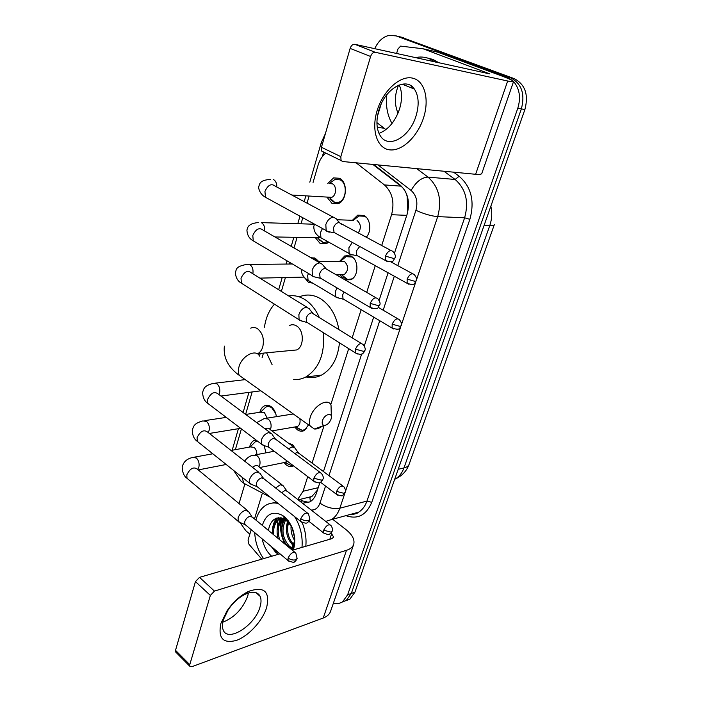 <?xml version="1.0" encoding="UTF-8"?>
<svg xmlns="http://www.w3.org/2000/svg" width="702" height="702" viewBox="0 0 702 702"><rect width="100%" height="100%" fill="white"/><g stroke="black" fill="none" stroke-linecap="round" stroke-linejoin="round"><path stroke-width="1.05" d="M288.592 443.243L292.637 444.743L296.814 450.605M293.445 465.821C291.119 467.005 288.759 466.725 286.346 464.978L284.056 462.583M308.52 424.833L304.449 430.449C302.097 431.66 299.71 431.432 297.297 429.756L294.673 427M339.742 261.205L344.787 255.914L351.219 256.291C359.055 260.073 358.687 276.746 350.737 279.747L345.051 279.852M352.422 220.296L357.695 215.163L363.908 215.479C370.524 218.506 371.911 231.581 366.216 237.223M264.11 445.612L266.005 452.834M259.872 412.285C260.67 409.222 262.144 407.107 264.294 405.923C266.532 404.835 268.813 405.08 271.13 406.677C273.991 408.897 275.746 412.223 276.395 416.663M310.6 257.529L315.461 258.424L318.603 261.363M312.881 283.231L308.345 282.204L304.054 277.097M328.773 242.172L326.342 243.708L319.98 243.296L315.321 237.636M327.764 183.485L333.582 177.904L339.426 178.255C348.087 181.915 347.025 200.921 338.057 203.703L331.932 203.343L326.904 197.078M407.265 213.794L407.765 211.521L407.169 196.569C406.142 192.146 404.062 188.671 400.939 186.153L372.832 164.417M306.326 497.85L309.889 497.464L311.89 496.489L317.041 490.584L317.839 488.838M325.746 153.071C322.148 156.063 319.568 160.188 317.997 165.453L313.057 182.432M381.704 245.524L391.567 214.707C394.743 202.22 392.357 192.287 384.415 184.916L356.151 162.82M297.683 499.464L303.053 491.268L307.739 476.632M312.074 463.092L324.122 425.43M330.782 404.642L348.692 348.657M352.176 337.776L361.17 309.661M366.707 292.392L375.254 265.654M241.409 428.896L235.372 449.657M309.099 196.042L307.037 203.159M302.799 217.734L301.026 223.815M297.095 237.337L294.006 247.964M289.794 262.451L289.338 264.031M285.416 277.527L281.37 291.427M263.443 353.115L262.074 357.809M252.15 391.953L245.621 414.391M343.094 278.72L339.935 274.763M292.594 414.101L292.76 413.575M249.622 447.051C250.333 443.954 251.728 441.804 253.826 440.602L255.958 439.943M347.139 255.344L348.762 255.914M513.504 81.397C519.603 88.663 521.033 97.604 517.795 108.24L347.648 594.761L351.307 593.462L346.27 600.447L342.058 602.114L346.27 600.447L351.307 593.462L521.367 108.898L351.307 593.462L354.931 592.172L349.894 599.131L345.709 600.807M374.736 48.71C378.036 41.418 382.757 36.978 388.899 35.398L396.068 35.881L506.976 77.009L510.573 77.808C521.639 83.564 525.236 93.928 521.367 108.898C525.236 93.928 521.639 83.564 510.573 77.808L399.842 36.785L510.573 77.808L514.127 78.589C525.184 84.337 528.764 94.656 524.894 109.547L354.931 592.172M400.675 36.987L514.127 78.589M277.255 528.413L277.869 520.375L277.255 528.413M278.053 519.541L278.545 517.716L278.053 519.541M413.408 88.706L413.636 88.136L413.408 88.706M506.976 77.009L513.197 81.072M239.04 503.58L244.822 484.178M249.851 534.134L245.893 530.8L240.119 522.683M347.648 594.761L342.611 601.772C339.847 603.597 336.793 604.018 333.432 603.044M396.928 36.092L403.58 37.68M286.126 545.077C281.739 537.276 280.151 529.106 281.37 520.568M281.616 519.269L281.906 518.006L278.773 519.094C274.482 521.849 272.323 526.693 272.297 533.634M394.463 253.203L407.081 214.373C410.284 201.992 407.906 192.155 399.938 184.845L373.613 164.496M302.544 503.264L310.047 501.816C312.978 499.991 315.128 497.051 316.488 492.988L319.919 482.414M323.455 471.551L361.679 354.001M364.294 345.954L373.675 317.102M379.133 300.316L388.092 272.771M391.523 262.223L391.76 261.513M308.95 502.404L302.597 500.93L299.745 499.455M377.097 110.705C383.02 90.856 399.921 75.377 412.267 78.062C424.71 80.458 429.606 99.272 423.525 117.875C417.62 136.504 402.193 151.334 389.812 149.868C377.351 148.692 370.998 130.528 377.097 110.705M416.049 115.891C419.313 104.844 418.761 95.92 414.399 89.11C406.37 76.369 384.871 88.654 378.878 110.126C375.868 120.867 376.386 129.501 380.431 136.012C388.697 149.342 409.942 136.881 416.049 115.891M399.21 84.942C402.202 91.629 402.316 99.614 399.57 108.889C395.165 121.569 388.303 129.738 378.992 133.398M377.474 116.084L381.089 104.265M396.577 53.527L397.964 48.973L400.596 46.113L422.99 48.754L489.785 73.894L354.738 44.296L375.245 52.29C373.227 52.167 371.683 53.563 370.603 56.485L350.131 48.412C351.175 45.533 352.711 44.165 354.738 44.296M423.455 48.859L437.723 52.185L500.403 75.465C508.915 78.65 513.294 80.677 513.548 81.546C513.452 81.994 511.495 81.809 507.678 80.993L375.245 52.29M513.531 81.608L481.844 173.35C481.563 174.324 479.492 174.64 475.631 174.289L342.646 161.521L341.067 160.521L340.821 156.643L370.603 56.485M323.341 152.132L321.735 151.123L321.446 147.288L350.131 48.412M376.93 122.657L385.924 129.624M392.014 123.473C387.293 115.146 385.565 105.554 386.82 94.709M415.251 57.643C419.98 56.59 424.57 56.888 429.027 58.538L435.337 62.074M427.737 58.099L432.88 59.398L439.18 62.917M413.03 87.478L412.495 88.338M412.206 86.715L411.425 87.899M397.99 113.197C394.322 104.273 394.506 94.945 398.534 85.214M411.512 86.162L410.696 87.601M411.969 86.513L411.232 87.82M322.499 420.612C321.762 423.403 322.315 425.008 324.166 425.412C327.106 425.184 329.396 423.104 331.046 419.164L331.291 418.208C332.704 411.916 324.368 414.136 322.499 420.612M322.49 426.026C319.585 428.211 316.892 429.194 314.408 428.992L310.205 426.035C309.152 423.771 309.161 420.884 310.231 417.365C313.469 405.835 327.887 397.472 331.019 405.072L331.362 416.549M291.839 350.412L296.7 349.947C304.194 346.797 304.142 330.23 296.595 325.965C294.305 324.561 292.006 324.368 289.724 325.403M272.095 364.68L266.584 352.816M264.435 327.185C265.83 317.822 269.173 310.144 274.447 304.15M288.689 295.954C294.085 295.112 299.377 296.244 304.563 299.368C310.705 303.22 315.593 309.196 319.217 317.295M299.271 296.876C306.274 293.936 313.329 294.524 320.428 298.648C330.089 304.914 336.249 315.207 338.89 329.519M323.394 332.678C324.982 353.869 319.103 368.647 305.774 377.027C301.895 379.027 297.876 379.852 293.708 379.492M339.461 342.822C337.811 358.45 331.835 369.208 321.525 375.087C316.488 377.632 311.293 378.255 305.932 376.939M330.159 198.815L333.415 201.922L334.845 202.474L338.803 202.237C346.709 199.789 347.648 183.073 340.022 179.835L334.863 179.528L329.256 183.599M334.845 202.474L329.282 197.49L331.634 197.35C336.39 195.884 336.96 185.793 332.388 183.819L329.352 183.608M336.319 218.805L333.538 217.181C330.107 217.515 327.536 219.972 325.825 224.543L326.158 230.537L329.019 232.186L330.326 232.011M390.953 250.482L339.022 222.552C336.548 222.806 334.687 224.587 333.45 227.896L334.099 232.783L326.772 231.291M318.954 239.689L323.315 242.585L328.01 241.751M322.692 264.505L319.779 262.899C316.356 263.373 313.812 265.83 312.144 270.279L312.408 275.816L312.969 276.527L316.312 277.334M375.921 297.727L325.123 268.375C322.657 268.734 320.814 270.516 319.603 273.736L320.173 278.255L312.969 276.527M323.315 242.585L317.558 237.917L320.34 237.425M317.98 261.372L316.075 259.837L313.066 258.95M309.468 308.819L306.432 307.239C303.018 307.845 300.5 310.31 298.877 314.645L299.087 319.752L302.711 321.288M361.354 343.471L311.644 312.811C309.187 313.267 307.362 315.058 306.177 318.19L306.677 322.376L299.596 320.437M347.393 255.914L346.507 255.414M272.007 434.02L268.708 432.607C265.33 433.564 262.881 436.039 261.372 440.049L261.451 444.112L264.303 445.603M320.226 472.481L275.93 439.443L273.543 438.425C271.112 439.127 269.34 440.935 268.243 443.831L268.559 447.183L261.837 444.682M275.693 413.469L271.779 407.809C269.735 406.397 267.725 406.177 265.742 407.142L260.539 412.188M267.199 418.12L264.4 412.565L260.758 412.153L245.682 414.434M260.223 473.359L256.844 472.025C253.483 473.087 251.062 475.561 249.579 479.466L249.631 483.248L252.246 484.696M307.309 512.943L264.005 478.869L261.574 477.913C259.143 478.694 257.388 480.493 256.318 483.318L256.59 486.442L249.982 483.792M257.564 441.154L255.3 441.769L250.149 446.955M256.809 454.598C256.941 451.5 256.019 449.087 254.054 447.367L250.377 446.911L231.019 450.447M248.754 511.591L245.314 510.336C241.962 511.495 239.566 513.978 238.118 517.786L238.145 521.305L240.54 522.709M294.752 552.211L252.413 517.181L249.93 516.286C247.516 517.137 245.779 518.945 244.726 521.691L244.735 524.245L245.84 525.175M264.654 446.77L264.057 445.612M366.558 217.576L364.715 216.269L358.88 215.97L353.387 220.331M352.272 242.409L348.876 247.78L349.131 253.501L351.772 254.966L352.79 254.826M359.714 246.472L356.283 251.088L356.827 255.695L349.666 254.159M358.222 232.941C361.398 228.124 361.012 223.982 357.064 220.516M353.281 257.871L352.035 257.011L345.989 256.669L340.575 261.197M342.98 276.649L345.314 278.624L347.604 279.475L351.57 278.984L353.545 277.694M347.604 279.475L341.769 274.973L344.129 274.675C348.666 270.489 348.771 266.067 344.428 261.407L317.26 261.372M337.127 287.969L335.372 291.47L335.565 296.77L338.996 298.131M344.094 292.067L342.62 294.866L343.094 299.157L336.056 297.394M297.113 427.667L298.525 428.931L302.193 430.3L305.23 429.58L306.783 428.378M293.296 413.961L266.435 418.243M295.165 448.113L292.102 446.867L288.522 448.832M342.699 485.854L299.07 453.422L296.858 452.536L294.814 453.527M295.279 426.895L297.508 426.518C299.78 424.929 300.553 422.297 299.824 418.629M292.05 444.348L289.321 443.778M286.653 463.338L291.488 465.61L292.945 465.435M283.459 485.898L280.335 484.722L275.596 487.987M329.914 524.666L287.232 491.295L284.986 490.452L281.634 492.743M284.538 462.486L287.495 461.311M220.928 623.35L227.036 610.863C233.213 601.912 240.382 595.428 248.534 591.4C264.242 586.003 270.252 591.47 266.576 607.809C262.416 620.989 248.578 636.047 236.434 640.391C223.025 643.901 217.866 638.223 220.928 623.35M259.924 607.274C261.311 602.825 261.381 599.183 260.135 596.349C257.669 591.716 252.746 590.996 245.375 594.19C238.864 597.411 233.161 602.57 228.264 609.678L223.411 619.612C222.148 623.859 222.086 627.342 223.227 630.063C227.852 642.751 254.923 625.464 259.924 607.274M248.447 592.979L247.657 596.252C242.681 608.95 234.38 617.611 222.762 622.209M261.741 559.161L248.938 544.208L248.043 540.066L251.211 529.677M254.501 518.91L262.39 493.067M332.651 519.252L345.805 529.457C352.246 534.617 354.887 539.548 353.729 544.261C352.825 547.034 350.403 549.052 346.49 550.307L214.452 591.102L210.354 595.419L195.446 581.598L199.517 577.36L280.001 553.825M353.606 544.629L330.607 611.214C329.598 614.259 327.141 616.531 323.227 618.023L191.892 666.707L189.742 666.189L189.768 664.662L210.354 595.419M176.114 652.448L175.518 650.315L195.446 581.598M292.339 550.219L331.8 538.68L333.687 537.127L331.09 532.967M282.336 523.903L282.713 519.041M281.871 532.985L280.958 524.587M263.583 558.625C258.222 551.035 255.265 542.356 254.686 532.59M255.914 520.085C257.827 513.048 261.241 508.046 266.163 505.08C269.84 502.992 273.841 502.457 278.167 503.474M272.315 503.053L276.448 502.097M292.383 550.201L294.533 543.401L294.779 539.548M294.726 538.487L294.533 543.041L291.786 549.754M294.524 541.339L291.137 549.218M291.541 526.289L285.582 519.664C276.57 515.496 270.823 519.059 268.331 530.361M262.329 525.386C266.076 513.952 272.788 510.6 282.458 515.347L284.24 516.628C292.085 523.85 295.516 533.362 294.533 545.173L293.418 549.903M271.332 546.551L275.544 552.202L278.343 554.308M285.749 519.778C281.151 529.326 282.344 538.109 289.321 546.13L292.085 548.034M285.1 519.366C279.361 526.254 281.458 540.645 288.153 546.463L291.602 548.683M288.171 520.7C284.898 529.992 286.442 538.136 292.804 545.129L293.383 545.621M285.433 517.655L284.907 517.62M278.773 519.094L279.958 518.787C275.316 521.876 273.183 527.176 273.569 534.687M286.144 518.348L284.354 517.979M283.336 518.488C278.141 523.727 276.93 530.817 279.694 539.759M282.827 518.295C277.527 522.797 275.904 529.466 277.948 538.311M286.521 518.752L286.056 519.348M286.03 518.322L285.24 519.199M288.82 521.568C286.258 530.44 287.908 538.127 293.761 544.612M292.129 527.623L294.726 538.39M291.119 525.421C290.61 530.809 291.778 535.837 294.621 540.514M271.683 556.256C266.9 552 263.733 546.209 262.179 538.873M294.621 516.602C300.438 526.061 302.895 536.328 301.983 547.393M302.097 522.49C305.335 530.3 306.572 538.232 305.809 546.279M291.084 525.35L291.058 526.017M287.662 520.05L286.477 526.921M284.038 518.796L281.862 527.851M280.677 517.769L277.202 528.799M276.606 518.111C274.21 521.182 272.841 525.061 272.499 529.764M288.039 520.524L287.715 521.735M284.45 519.006L283.125 522.797M281.116 517.839L278.492 523.876M277.22 517.944L273.824 524.973M268.462 529.519L268.375 530.387M271.955 547.069L278.431 554.282M294.533 544.778L294.761 542.909M310.354 501.623L309.889 497.464M400.939 186.153L384.415 184.916M406.765 215.356L391.567 214.707M318.208 487.679L303.053 491.268M409.169 464.18C408.564 465.97 406.827 467.225 403.966 467.927L489.733 225.719C492.541 225.807 494.094 225.395 494.383 224.491L409.169 464.18C406.704 470.989 402.114 475.903 395.393 478.922C399.271 476.614 402.132 472.946 403.966 467.927L398.209 469.296M394.673 479.317L395.393 478.922L394.761 479.08M484.055 225.526L489.733 225.719C491.935 219.296 492.313 212.794 490.856 206.195M524.894 109.547L517.795 108.24M325.456 133.468L321.262 142.655L322.376 144.077M247.832 485.372L243.892 483.292L241.927 477.079M453.597 172.174L459.152 176.255C471.288 186.872 474.859 201.22 469.875 219.322L371.762 502.316C366.251 515.277 357.634 519.717 345.91 515.637M396.068 35.881L399.842 36.785M416.742 168.629L428.009 177.097L455.115 179.475L443.98 171.244M397.788 265.637L415.917 210.293C418.094 201.983 416.488 195.375 411.1 190.453C415.953 181.897 421.586 177.439 428.009 177.097C438.899 186.846 442.128 200.017 437.706 216.628L464.627 217.787C469.041 201.702 465.874 188.935 455.115 179.475L459.152 176.255M377.264 127.299L384.029 128.22M344.84 493.313L339.829 508.222L366.962 501.079L464.627 217.787L469.875 219.322M311.179 510.021C315.286 510.187 318.208 507.888 319.963 503.132C326.614 507.625 333.239 509.319 339.829 508.222C338.048 513.373 335.284 517.155 331.537 519.559L358.687 512.153C362.425 509.792 365.18 506.098 366.962 501.079L371.762 502.316M350.377 514.417L358.687 512.153C357.353 513.566 354.519 514.338 350.166 514.478M415.917 210.293C423.745 213.899 431.01 216.005 437.706 216.628L416.532 279.703M415.777 281.95L401.465 324.596M400.719 326.807L345.542 491.198M411.1 190.453L377.966 164.909M323.657 152.053L322.323 156.643M319.963 503.132L325.552 486.065M328.966 475.649L379.738 320.709M383.178 310.205L394.313 276.219M232.423 449.403L232.274 450.219M302.597 500.93L300.289 501.5M475.631 174.289L507.678 80.993M321.446 147.288L340.821 156.643M486.284 73.306L486.591 72.403M437.723 52.185L423.508 48.886M296.7 349.947L257.774 353.65C260.109 352.395 261.776 350.114 262.785 346.806C264.391 339.022 262.653 333.011 257.581 328.755C255.274 327.281 252.974 327.079 250.693 328.15M259.538 356.072C255.967 348.49 241.699 355.888 238.952 366.962C238.039 370.34 238.162 373.157 239.338 375.43L243.673 378.518M385.433 256.116L393.629 258.45L395.068 257.941C395.937 256.476 395.27 254.37 393.059 251.614C390.461 249.464 387.925 250.956 385.433 256.116L385.503 260.556L387.671 261.697M333.283 217.181L275.316 186.214C271.393 183.152 267.936 184.898 264.935 191.453L265.488 197.288L268.594 198.991M276.825 187.022C276.878 183.459 275.789 180.984 273.561 179.58M370.191 303.378L378.273 305.633L379.738 304.975C380.589 303.668 379.957 301.623 377.86 298.841C375.272 296.718 372.718 298.227 370.191 303.378L370.235 307.467L372.235 308.599M319.901 262.899L263.241 230.212C259.345 227.167 255.861 228.922 252.799 235.477L253.264 240.865L256.125 242.559M264.698 231.055C265.023 227.194 263.987 224.429 261.583 222.753M355.431 349.148L363.399 351.325L364.891 350.535C365.707 349.306 365.119 347.315 363.127 344.577C360.556 342.497 357.994 344.024 355.431 349.148L355.44 352.922L357.283 354.036M252.852 273.762C253.475 269.691 252.501 266.672 249.947 264.707L246.56 264.452C234.959 266.628 236.767 269.498 235.381 272.367C235.661 277.474 237.671 281.09 241.409 283.222L244.024 284.872M306.914 307.239L251.492 272.929C247.63 269.919 244.138 271.683 241.014 278.229L241.409 283.222L299.087 319.752M313.82 478.211L321.463 480.186L323.017 479.045C323.78 478.141 323.289 476.281 321.551 473.464C319.033 471.568 316.462 473.148 313.82 478.211L313.768 481.195L315.154 482.204M218.98 394.568L219.621 392.787C220.226 388.961 219.322 385.96 216.909 383.801L213.311 383.397C204.106 385.661 203.905 388.46 202.597 392.418C202.817 397.586 204.563 401.246 207.836 403.413L209.793 404.896M270.103 432.599L218.146 393.954C214.382 391.111 210.863 392.936 207.608 399.42L207.836 403.413L261.451 444.112M300.772 518.69C303.246 520.41 305.756 521.042 308.31 520.603L309.88 519.348L308.503 513.873C306.002 512.048 303.431 513.645 300.772 518.69L300.702 521.454L301.957 522.411M208.213 432.555L209.135 430.317C209.722 426.57 208.836 423.596 206.485 421.384L202.843 420.928C193.866 423.403 193.541 426.237 192.26 430.291C192.453 435.486 194.121 439.171 197.262 441.339L199.026 442.751M258.494 472.007L207.616 432.081C203.887 429.317 200.368 431.16 197.078 437.618L197.262 441.339L249.631 483.248M288.101 557.985C290.514 559.74 292.997 560.354 295.542 559.836L297.122 558.485L295.823 553.097C293.348 551.342 290.777 552.965 288.101 557.985L288.022 560.556L289.154 561.46M197.701 469.462L198.929 466.865C199.5 463.197 198.631 460.24 196.332 457.985L192.655 457.467C186.776 458.801 183.283 462.03 182.195 467.163C182.415 472.499 184.003 476.193 186.978 478.264L188.575 479.606M247.201 510.31L197.359 469.182C193.664 466.497 190.154 468.366 186.829 474.798L186.978 478.264L238.145 521.305M407.134 279.115L414.987 281.335L416.295 280.818C417.172 279.414 416.514 277.36 414.338 274.657C411.925 272.718 409.52 274.201 407.134 279.115L407.151 283.336L409.038 284.345M322.446 228.51L320.472 232.616L320.954 237.829L323.631 239.312M392.155 324.184L399.903 326.333L401.237 325.693C402.088 324.429 401.474 322.429 399.394 319.691C396.99 317.787 394.577 319.278 392.155 324.184L392.146 328.088L393.892 329.089M308.441 273.464L307.669 275.561L308.081 280.37L310.556 281.844M336.565 491.418L343.91 493.304L345.323 492.234C346.095 491.356 345.612 489.522 343.875 486.732C341.532 485.021 339.092 486.583 336.565 491.418L336.495 494.305L337.715 495.191M270.261 429.65L270.902 427.966C271.551 424.21 270.621 421.218 268.129 419.006L264.18 418.594L256.704 422.63M293.454 446.849L270.094 429.527C269.094 427.974 267.436 427.764 265.128 428.904M323.666 530.238L330.914 532.072L332.344 530.914C333.099 530.124 332.643 528.316 330.975 525.5C328.641 523.85 326.211 525.429 323.666 530.238L323.578 532.932L324.693 533.783M258.941 466.751L259.845 464.663C260.477 460.986 259.573 458.02 257.134 455.765L253.15 455.291C249.842 455.826 247.016 457.783 244.665 461.153M281.906 484.687L258.968 466.795C257.616 464.908 255.458 465.075 252.492 467.295M323.227 618.023L346.49 550.307M175.518 650.315L189.768 664.662M329.826 539.259L331.756 533.494M199.517 577.36L214.452 591.102M285.117 544.243C281.265 536.916 279.826 529.308 280.791 521.402M281.063 519.822L281.502 517.909M311.89 496.489L298.166 499.842M333.582 177.904L339.68 178.387M311.337 257.959L314.487 257.95M264.294 405.923L268.164 405.361M253.826 440.602L256.265 440.172M357.695 215.163L363.768 215.409M344.787 255.914L350.438 255.905M288.794 443.392L289.277 443.304M349.894 599.131L342.611 601.772M233.652 470.463L240.821 480.931L243.892 483.292L270.524 497.376M325.728 521.393L331.537 519.559M232.186 450.236L238.417 428.685M321.262 142.655L309.81 182.195M305.853 195.849L304.177 201.632M299.965 216.181L297.78 223.719M293.857 237.276L291.225 246.358M287.039 260.819L286.1 264.057M282.178 277.606L278.659 289.75M260.223 353.422L259.477 355.967M248.938 392.374L243.103 412.522M414.399 89.11L402.149 84.143M321.735 151.123L341.067 160.521M324.166 425.412L314.408 428.992M224.359 346.095C223.175 357.572 228.176 367.357 239.338 375.43L310.205 426.035M305.774 377.027L321.525 375.087M257.774 353.65L257.09 353.668M270.402 179.405C259.38 180.16 259.635 184.161 258.819 186.53C258.038 186.653 259.266 194.068 265.488 197.288L326.158 230.537M341.347 224.386L336.767 219.735L353.536 220.331M395.068 257.941C392.576 260.802 394.384 263.303 385.503 260.556L333.669 232.248M338.803 202.237L340.435 202.325M331.634 197.35L291.83 195.033M314.514 224.219L261.346 222.622M258.301 222.534C247.455 223.684 247.63 227.887 246.928 230.063C247.174 235.073 249.28 238.671 253.264 240.865L312.408 275.816M325.974 268.506L323.095 265.391M379.738 304.975C377.465 307.16 379.764 310.459 370.235 307.467L319.779 277.746M327.053 242.234L328.694 242.251M319.77 237.706L274.956 236.969M292.409 263.996L249.385 264.426M312.723 312.969L309.828 309.652M364.891 350.535C363.908 352.501 363.074 353.545 362.39 353.659C361.916 354.861 359.599 354.615 355.44 352.922L306.318 321.893M304.194 277.097L259.88 278.124M245.209 379.615L215.532 383.134M275.166 438.636L272.279 434.705M323.017 479.045C321.937 481.107 321.077 482.151 320.419 482.177C319.972 483.345 317.752 483.011 313.768 481.195L268.287 446.77M260.881 390.812L220.954 396.042M226.237 417.383L204.879 420.612M263.338 478.123L260.46 474.008M309.88 519.348C308.766 521.446 307.906 522.49 307.292 522.481C306.871 523.648 304.677 523.306 300.702 521.454L256.344 486.056M240.654 428.325L209.354 433.45M212.811 453.782L194.524 457.125M251.825 516.496L248.973 512.197M297.122 558.485C296.244 560.336 295.463 561.328 294.796 561.477C294.559 562.758 292.304 562.451 288.022 560.556L244.735 524.245M244.84 460.837L244.375 460.924M226.176 464.478L198.254 469.919M244.963 524.605L238.469 521.814M349.131 253.501L320.954 237.829C316.119 235.161 313.741 231.344 313.794 226.377L314.54 224.166M416.295 280.818C413.961 283.459 415.593 285.933 407.151 283.336L356.449 255.23M412.495 273.648L390.777 261.82M301.211 269.199C301.325 274.008 303.615 277.729 308.081 280.37L335.565 296.77M401.237 325.693C399.122 327.702 401.167 330.914 392.146 328.088L342.752 298.71M351.57 278.984L352.097 278.966M344.129 274.675L336.39 274.842M397.701 318.699L378.273 307.336M298.376 452.711L295.402 448.718M345.323 492.234L342.953 495.147C342.629 496.288 340.479 496.007 336.495 494.305L320.41 482.186M305.23 429.58L305.782 429.484M295.717 426.948L302.193 430.3M297.508 426.518L271.937 430.896M274.219 451.263L255.212 454.896M286.627 490.628L283.678 486.477M332.344 530.914C331.3 532.862 330.484 533.845 329.896 533.862C329.528 534.977 327.422 534.661 323.578 532.932L308.827 521.244M284.889 462.513L291.488 465.61M286.565 462.074L259.889 467.514M228.264 609.678L227.036 610.863M245.375 594.19L248.534 591.4M260.135 596.349L255.94 592.62M175.5 651.833L189.742 666.189M294.533 543.401L294.533 545.173M285.582 519.664L282.458 515.347"/></g></svg>
